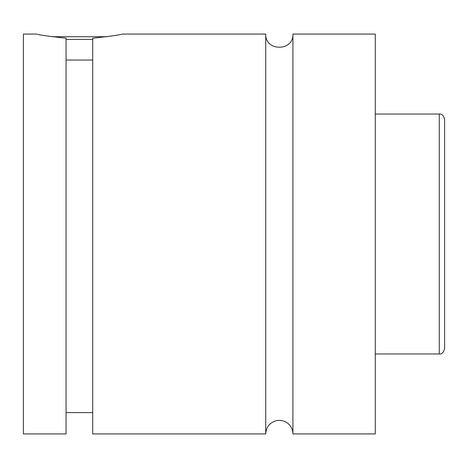 <?xml version="1.0" encoding="UTF-8"?>
<svg xmlns="http://www.w3.org/2000/svg" width="468" height="468" viewBox="0 0 468 468"><rect width="100%" height="100%" fill="white"/><g stroke="black" fill="none" stroke-linecap="round" stroke-linejoin="round"><path stroke-width="0.7" d="M265.725 34.065L265.725 433.935C266.193 426.968 269.784 422.534 276.506 420.633C280.572 419.854 284.275 420.697 287.609 423.16C291.043 425.927 292.816 429.525 292.915 433.935L292.915 34.065C293.758 51.603 264.882 51.603 265.725 34.065L122.037 34.065M92.711 39.394L66.052 39.394M51.813 36.726L106.956 36.726M66.052 60.044L92.711 60.044M36.726 34.065C37.785 34.79 47.555 36.171 66.052 38.212L66.052 433.935L23.4 433.935L23.4 34.065L36.726 34.065M92.711 38.212C111.208 36.171 120.984 34.79 122.037 34.065C120.984 34.79 111.208 36.171 92.711 38.212L92.711 433.935L265.725 433.935M444.6 234L444.6 348.631C443.518 352.562 441.739 354.34 439.271 353.96L439.271 114.04C441.739 113.66 443.518 115.438 444.6 119.369L444.6 234M292.915 433.935L375.289 433.935L375.289 34.065L292.915 34.065M439.271 114.04L375.289 114.04M439.271 353.96L375.289 353.96M92.711 412.612L66.052 412.612"/></g></svg>
